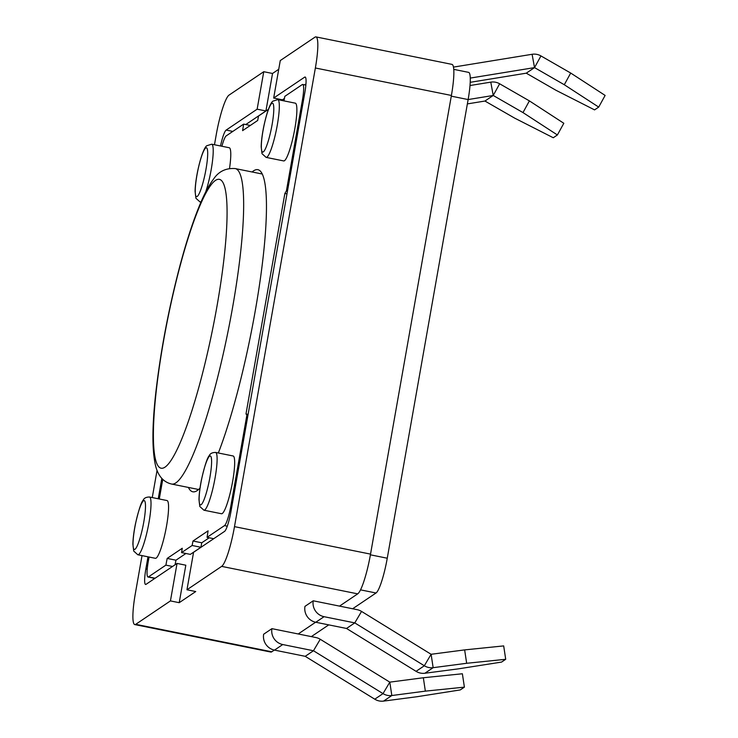 <?xml version="1.0" encoding="UTF-8"?>
<svg xmlns="http://www.w3.org/2000/svg" width="738" height="738" viewBox="0 0 738 738"><rect width="100%" height="100%" fill="white"/><g stroke="black" fill="none" stroke-linecap="round" stroke-linejoin="round"><path stroke-width="1.11" d="M221.465 513.74A29.465 4.603 -78.6 0 0 231.815 485.77A29.465 4.603 -78.6 0 0 233.134 455.983L215.579 452.431A29.465 4.603 101.4 0 1 215.118 477.698A29.465 4.603 101.4 0 1 203.909 510.198L221.465 513.74M229.527 168.393A29.465 4.603 -78.6 0 0 229.241 147.738L211.686 144.196A29.465 4.603 101.4 0 1 211.225 169.454A29.465 4.603 101.4 0 1 205.681 192M155.367 558.306A29.465 4.603 -78.6 0 0 165.718 530.336A29.465 4.603 -78.6 0 0 167.037 500.548L149.482 497.006A29.465 4.603 101.4 0 1 149.021 522.264A29.465 4.603 101.4 0 1 137.812 554.764L155.367 558.306M283.678 160.93A29.465 4.603 -78.6 0 0 294.019 132.96A29.465 4.603 -78.6 0 0 295.338 103.172L277.792 99.63A29.465 4.603 101.4 0 1 277.322 124.888A29.465 4.603 101.4 0 1 266.123 157.388L283.678 160.93M197.184 489.211A164.306 25.673 -78.6 0 0 197.71 490.216M261.778 173.033A164.306 25.673 -78.6 0 0 260.892 173.762M188.402 487.44A164.306 25.673 -78.6 0 0 192.821 491.794A164.306 25.673 -78.6 0 0 200.007 488.104M218.347 452.994A164.306 25.673 -78.6 0 0 260.597 277.156A164.306 25.673 -78.6 0 0 257.885 169.685A164.306 25.673 -78.6 0 0 252.119 171.982M305.966 83.957L304.628 84.861M284.416 98.486L282.442 99.824L273.669 98.043L280.274 60.562L314.978 37.158A36.263 5.664 -78.6 0 1 315.938 36.9L451.97 64.381A36.263 5.664 101.4 0 1 451.407 95.46L370.531 554.118A36.263 5.664 101.4 0 1 357.699 593.859L339.526 606.11L357.1 609.662A13.616 13.284 56 0 1 361.555 611.424L431.103 654.283L424.332 665.759L416.066 671.331A13.616 13.284 56 0 0 424.876 673.25L458.399 668.849L501.572 662.078L505.705 659.292L466.665 663.287L433.141 667.678A13.616 13.284 -124 0 1 424.332 665.759L354.775 622.89L361.555 611.424M272.525 73.477L265.92 110.958L257.138 109.187L263.752 71.706L272.525 73.477L278.733 69.289M265.92 110.958L245.772 124.547M153.624 578.14A18.127 2.832 -78.6 0 0 153.522 579.293M147.997 556.821L145.866 568.906A18.127 2.832 -78.6 0 0 145.58 584.45A18.127 2.832 -78.6 0 0 146.059 584.321L177.046 563.435L185.819 565.207L179.214 602.688L170.432 600.916L135.737 624.311L271.778 651.792A36.263 5.664 101.4 0 1 270.818 652.06L134.777 624.579A36.263 5.664 -78.6 0 0 135.737 624.311M305.514 77.333L304.646 77.158A18.127 2.832 -78.6 0 1 305.126 77.029A18.127 2.832 -78.6 0 1 304.84 92.564L230.966 511.526A18.127 2.832 -78.6 0 1 224.555 531.397L193.568 552.292L186.963 589.773L195.736 591.544L179.214 602.688M209.195 537.79L201.769 542.79L200.911 547.264L190.339 554.386L181.566 552.614L182.258 548.26L167.175 558.426L165.884 565.133L148.467 576.876L155.118 578.214M185.911 553.491L175.958 560.197L175.072 564.764M263.752 71.706L229.048 95.101A36.263 5.664 -78.6 0 0 216.216 134.842L214.472 144.759M186.963 589.773L221.658 566.378A36.263 5.664 -78.6 0 0 234.49 526.637L315.366 67.988A36.263 5.664 -78.6 0 0 315.938 36.9M157.046 470.41L152.259 497.569M142.028 555.613L135.349 593.49A36.263 5.664 -78.6 0 0 134.777 624.579M315.799 622.263L346.509 628.462L354.775 622.89L324.056 616.691L315.799 622.263A13.607 13.266 56 0 1 304.96 606.368L313.226 600.797L339.526 606.11M274.315 650.077L271.778 651.792M374.756 699.19A13.616 13.284 56 0 0 383.566 701.1L417.09 696.709L460.263 689.929L464.396 687.143L462.375 673.766L423.335 677.752L425.356 691.137L391.823 695.528A13.616 13.284 -124 0 1 383.013 693.619L374.756 699.19L305.209 656.322L274.49 650.113A13.607 13.266 56 0 1 263.651 634.228L271.916 628.656L298.217 633.97L315.624 622.226M177.046 563.435L170.432 600.916M161.825 478.409L158.236 498.768M257.138 109.187L226.16 130.082A18.127 2.832 -78.6 0 0 220.514 145.976M304.646 77.158L273.669 98.043M453.769 69.363L468.63 72.37A31.725 4.954 101.4 0 1 468.132 99.565L387.256 558.223A31.725 4.954 101.4 0 1 376.029 592.992L352.644 608.758M328.742 624.874L311.335 636.617M470.014 85.525L490.788 82.139A13.616 13.284 -124 0 1 499.644 83.781L529.395 100.894L563.814 123.274L557.393 134.962L522.984 112.582L529.395 100.894M557.393 134.962L553.26 137.748L514.718 118.154L484.949 101.041L493.224 95.47L522.984 112.582M499.644 83.781L493.224 95.47L468.132 99.556M467.366 103.901L484.949 101.041L493.215 95.47L490.788 82.139M425.356 691.137L464.396 687.143M423.335 677.752L389.793 682.143L320.246 639.274A13.616 13.284 56 0 0 315.79 637.512L298.217 633.97M383.566 701.1L391.823 695.528L389.812 682.143L383.013 693.619L313.466 650.75L282.746 644.542A13.607 13.266 -124 0 1 271.916 628.656M305.2 656.322L313.466 650.75L305.2 656.322M431.103 654.283L464.645 649.901L503.685 645.907L505.705 659.292M464.645 649.901L466.665 663.287M346.519 628.462L416.066 671.331M324.056 616.691A13.607 13.266 -124 0 1 313.226 600.797M470.217 82.315L526.277 73.182L556.028 90.304L594.57 109.888L598.702 107.102L605.123 95.423L570.705 73.044L540.954 55.931A13.616 13.284 -124 0 0 532.098 54.289L453.483 67.103M598.702 107.102L564.293 84.732L534.533 67.61L470.272 78.08M570.705 73.044L564.293 84.732M526.277 73.182L534.533 67.61L540.954 55.931M287.469 191.068L286.418 190.856L302.432 100.017A18.127 2.832 -78.6 0 0 302.718 84.473A18.127 2.832 -78.6 0 0 302.239 84.602L284.831 96.346L283.955 100.875M250.293 125.46L243.641 124.113L242.608 130.644L257.682 120.478L258.549 116.014L268.401 109.372M243.641 124.113L226.234 135.857A18.127 2.832 -78.6 0 0 221.907 146.253M162.747 479.359L159.288 498.98M149.058 557.033L148.273 561.461A18.127 2.832 -78.6 0 0 147.987 577.005A18.127 2.832 -78.6 0 0 148.467 576.876M213.716 538.703L207.064 537.356L208.098 530.834L192.996 541.019L192.129 545.483L181.566 552.614M207.064 537.356L224.481 525.622A18.127 2.832 -78.6 0 0 230.893 505.751L246.916 414.913L245.985 413.972L284.868 193.467L286.418 190.856M201.769 542.79L192.996 541.019M200.911 547.264L192.129 545.483M175.958 560.197L167.175 558.426M172.535 566.47L165.884 565.133M247.968 415.125L246.916 414.913M248.097 414.396L245.985 413.972M286.981 193.891L284.868 193.467M262.304 174.039L235.274 168.578A160.912 25.147 101.4 0 1 232.747 306.528A160.912 25.147 101.4 0 1 171.557 484.036L198.587 489.497M209.906 477.366A24.926 3.893 -78.6 0 0 206.788 460.955A24.926 3.893 -78.6 0 0 199.38 502.965A24.926 3.893 -78.6 0 0 209.906 477.366M201.317 201.28A29.465 4.603 101.4 0 1 200.026 201.954L200.948 202.138M206.013 169.122A24.926 3.893 -78.6 0 0 202.904 152.711A24.926 3.893 -78.6 0 0 195.496 194.721A24.926 3.893 -78.6 0 0 206.013 169.122M143.799 521.932A24.926 3.893 -78.6 0 0 140.69 505.521A24.926 3.893 -78.6 0 0 133.283 547.531A24.926 3.893 -78.6 0 0 143.799 521.932M272.11 124.556A24.926 3.893 -78.6 0 0 269.001 108.145A24.926 3.893 -78.6 0 0 261.593 150.155A24.926 3.893 -78.6 0 0 272.11 124.556M217.101 305.541A147.314 23.016 -78.6 0 0 198.707 208.577A147.314 23.016 -78.6 0 0 154.934 456.831A147.314 23.016 -78.6 0 0 217.101 305.541M315.366 67.988L451.407 95.46M221.658 566.378L357.699 593.859M234.49 526.637L370.531 554.118M147.222 569.183L145.866 568.906M232.811 131.419L226.16 130.082M360.513 589.856L376.029 592.992M370.411 554.819L387.256 558.223M451.278 96.161L468.132 99.565M320.246 639.274L313.466 650.75M282.746 644.542L274.49 650.113M431.121 654.292L433.141 667.678L424.876 673.25M346.509 628.462L354.775 622.89M526.259 73.182L534.524 67.61L532.098 54.289M227.286 526.185L224.481 525.622M230.893 505.751L231.953 505.964M303.493 100.23L302.432 100.017M215.579 452.431C212.258 452.495 210.182 453.519 209.352 455.512C207.313 457.588 204.684 465.687 201.446 479.811C199.906 487.597 199.085 494.192 198.974 499.617L199.814 506.489L203.909 510.198M211.686 144.196L206.723 145.773C206.437 145.81 202.323 149.048 197.563 171.567C196.022 179.352 195.192 185.958 195.09 191.373L195.921 198.254L200.026 201.954M149.482 497.006C146.161 497.061 144.085 498.095 143.255 500.078C141.216 502.154 138.587 510.253 135.349 524.377C133.809 532.163 132.988 538.768 132.877 544.183L133.716 551.055L137.812 554.764M277.792 99.63L272.82 101.198C272.534 101.244 268.42 104.482 263.66 127.001C262.119 134.786 261.289 141.382 261.187 146.807L262.018 153.679L266.123 157.388M235.274 168.578C225.911 167.913 218.669 171.41 213.559 179.076C209.186 184.86 204.832 192.904 200.487 203.227C193.476 219.823 186.576 240.846 179.795 266.289C168.762 308.383 160.838 349.849 156.041 390.697C152.028 425.356 151.908 450.494 155.663 466.112C158.255 476.158 163.559 482.126 171.557 484.036M147.987 577.005L154.86 578.389M302.718 84.473L305.864 85.11"/></g></svg>
